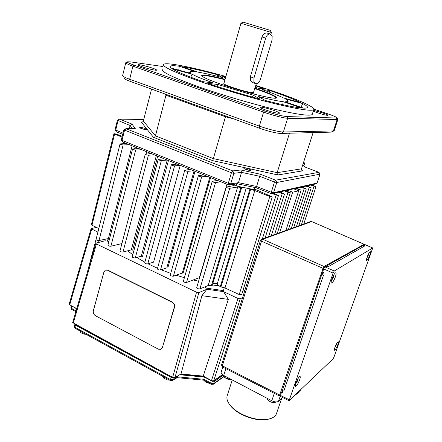 <?xml version="1.0" encoding="UTF-8"?>
<svg xmlns="http://www.w3.org/2000/svg" width="442" height="442" viewBox="0 0 442 442"><rect width="100%" height="100%" fill="white"/><g stroke="black" fill="none" stroke-linecap="round" stroke-linejoin="round"><path stroke-width="0.66" d="M333.036 276.405L333.765 276.173L333.069 278.073L332.373 277.791M332.152 278.349L332.716 278.675L333.014 278.156M332.716 278.675L331.539 280.178M331.583 280.035L332.008 278.736M297.356 379.739L297.786 379.844L298.03 379.319L297.289 381.302L296.72 381.026M296.471 381.601L296.963 381.899L297.262 381.352M296.963 381.899L295.742 383.507M295.759 383.452L296.184 382.291M105.887 269.952L107.732 270.101L172.684 302.334L174.446 304.278L174.623 306.936L162.402 347.478L160.899 349.224M162.126 347.611L160.678 349.335L158.38 349.186L95.002 315.483L93.417 313.643L93.234 311.14L103.947 271.929L105.312 270.15L107.428 270.184L172.413 302.444L174.181 304.383L174.352 307.046L162.402 347.478M204.287 380.54L205.254 381.844L210.751 383.927M244.603 168.866L249.78 170.424M140.661 128.268L145.263 129.517M177.104 377.672L203.48 380.12L203.768 379.291L177.767 376.86L172.8 379.833L170.496 379.612L74.908 327.29L74.344 326.5L74.869 324.411M95.82 243.354L72.67 322.577L172.645 377.363L174.96 377.584L180.999 373.987L201.883 295.67L206.917 289.245L198.883 292.582L196.535 292.234L96.45 243.973L95.831 243.459L96.157 243.1L105.235 240.73L104.726 239.249M97.903 232.127L91.096 228.702L96.373 227.337M69.19 304.14L69.72 304.853L76.726 308.593M212.757 380.905L213.74 380.733L240.255 298.798L237.995 298.477L211.514 380.529L212.757 380.905M254.465 188.988L272.261 196.922L269.819 196.524L254.774 190.552L249.901 189.193L220.265 286.72L217.166 284.134L246.222 188.027M162.678 376.302L163.927 378.291L167.435 379.899L169.684 380.142M79.809 330.887L80.836 332.732L84.14 334.108L86.074 334.323M337.815 344.688C336.55 347.909 335.467 349.766 334.566 350.263C334.196 350.147 334.329 349.158 334.964 347.302C336.235 344.069 337.318 342.207 338.213 341.716C338.589 341.837 338.45 342.832 337.815 344.688M369.766 255.31C368.584 258.377 367.573 260.123 366.733 260.542C366.28 260.393 366.435 259.183 367.208 256.918C368.396 253.835 369.407 252.089 370.241 251.669C370.7 251.829 370.54 253.039 369.766 255.31M335.384 276.863C333.986 280.51 332.716 282.593 331.572 283.112C330.953 282.952 331.064 281.593 331.898 279.046C333.296 275.377 334.572 273.289 335.716 272.775C336.329 272.946 336.224 274.311 335.384 276.863M299.693 379.656C298.184 383.523 296.809 385.767 295.571 386.391C295.096 386.258 295.184 385.192 295.853 383.181C297.378 379.291 298.748 377.043 299.98 376.435C300.461 376.567 300.367 377.645 299.693 379.656M333.97 357.114L333.019 358.898L289.09 400.662L333.075 273.09L334.251 271.023L372.744 247.956L333.97 357.114M289.272 399.75L280.471 395.441L280.294 396.347L289.129 400.761M334.251 271.023L324.887 266.858L324.284 267.598L323.693 268.907L333.075 273.09M364.849 244.586L372.683 247.973M276.775 412.69L276.272 414.16C275.327 416.088 273.493 417.546 270.769 418.53C262.15 420.961 252.128 419.314 240.713 413.601C234.116 409.9 229.796 405.855 227.763 401.458C226.707 398.993 226.613 396.794 227.475 394.866L232.254 379.943M229.497 404.413C231.862 407.933 235.641 411.137 240.84 414.016C251.575 419.419 261.112 421.06 269.454 418.939M364.131 244.315L324.025 266.476L323.428 267.217L279.664 395.026L279.587 396.065L280.361 395.794M300.284 390.441L299.886 391.573L295.223 395.093M275.255 402.303L275.548 401.922M336.423 344.517L335.859 346.02L335.544 345.832M335.345 346.307L335.616 346.473L335.859 346.02M335.616 346.473L334.848 347.633M335.019 347.147L335.158 346.782M368.424 254.841L367.871 256.338L367.501 256.128M367.324 256.598L367.628 256.774L367.871 256.338L366.843 258.034M367.628 256.774L366.877 257.918M367.075 257.288L367.23 256.857M225.077 79.306C211.53 75.847 203.756 74.51 201.767 75.3C201.077 76.51 207.657 79.538 221.508 84.389C244.669 92.439 276.101 100.019 276.521 97.87C276.659 96.395 269.603 93.218 255.354 88.334L255.006 88.218M254.885 88.627L255.084 88.693C268.863 93.417 275.852 96.549 276.057 98.08M301.847 170.363L302.389 170.761L301.626 170.071L301.483 168.85L277.173 172.662L213.453 158.623L155.451 135.865L143.33 121.053L142.562 121.992L141.269 122.086L153.473 137.329L212.746 160.667L225.453 116.787L233.172 118.688M166.17 94.406L155.451 135.865L154.689 136.987L153.473 137.329M289.488 133.208L277.173 172.662L277.178 174.01L277.913 174.944L302.665 170.866L301.671 170.142M162.302 69.245C160.811 71.726 173.474 77.775 200.298 87.394C222.757 95.262 251.907 103.837 274.195 109.157C297.09 114.472 309.759 116.257 312.212 114.506L312.433 113.798M225.873 76.499C194.419 67.67 166.026 61.814 163.568 64.377C162.12 66.654 174.855 72.56 201.756 82.085C224.276 89.886 253.481 98.494 275.78 103.925C298.687 109.367 311.339 111.296 313.732 109.715C316.373 107.505 296.654 98.991 269.974 90.035L255.83 85.422M313.256 111.213L316.947 112.594C322.975 114.555 326.66 115.461 328.014 115.318C328.063 114.959 326.262 114.146 322.605 112.881L313.538 110.334M267.239 110.506L271.813 111.887M265.736 109.997C273.123 112.428 277.747 113.506 279.609 113.24C279.753 112.776 277.819 111.832 273.813 110.406C266.515 108.008 261.924 106.936 260.04 107.202C259.868 107.644 261.769 108.577 265.736 109.997M142.086 66.742C147.65 68.72 156.413 70.759 156.606 70.134C156.733 69.819 155.38 69.162 152.545 68.162C147.059 66.217 138.363 64.178 138.103 64.797C137.97 65.101 139.296 65.748 142.086 66.742M141.136 128.467L139.689 127.511C140.534 127.213 142.302 127.523 144.998 128.445L146.451 129.407C145.617 129.71 143.843 129.395 141.136 128.467M245.758 169.385C244.349 168.816 243.697 168.38 243.796 168.076C244.548 167.739 246.249 168.043 248.896 168.971C250.305 169.54 250.962 169.982 250.868 170.286C250.117 170.623 248.415 170.319 245.758 169.385M236.868 183.728L236.205 185.949L254.249 189.69L254.923 187.496M302.665 165.164L305.621 167.275L318.975 172.341L275.697 180.165L260.294 174.22L240.829 169.988L232.779 170.91L125.948 128.688L135.258 128.534L131.998 124.108L130.086 125.484L132.313 128.583M117.456 120.241L130.086 125.484L129.285 128.633M131.998 124.108L119.423 119.136L143.727 119.489M303.129 163.722L304.56 163.369M122.998 133.141L115.053 129.777L117.401 120.307M260.294 174.22L259.708 176.292L274.488 182.021L276.764 182.502L319.942 174.192M240.829 169.988L241.542 172.369L259.708 176.292L256.592 186.474L238.465 182.673L230.724 183.828L228.315 183.325L122.003 140.357L121.301 139.899L123.81 129.92M123.876 129.843L231.426 172.783L233.84 173.303L241.542 172.369L238.465 182.673L236.741 183.701L256.156 187.756L256.592 186.474L271.289 192.264L271.443 193.795L315.14 184.049L317.013 183.126L273.565 192.734L271.289 192.264L274.488 182.021L275.697 180.165L276.764 182.502L273.565 192.734L271.443 193.795L256.156 187.756M201.939 76.041L202.055 75.82C204 75.024 211.635 76.328 224.961 79.72M313.958 109.141L327.958 113.887C334.174 116.036 337.257 117.417 337.191 118.036L286.875 116.566C281.897 116.102 274.432 114.196 264.493 110.854L133.915 65.068C129.252 63.41 127.042 62.328 127.279 61.819L130.219 61.841L163.004 66.538M125.976 62.565L125.793 62.67C125.534 63.223 127.909 64.394 132.915 66.184L263.565 112.124C272.443 115.274 284.129 118.229 287.654 118.246L337.147 119.533L337.892 119.417L337.666 118.97M179.275 66.245C174.115 65.532 171.109 65.532 170.247 66.25C169.827 66.659 170.164 67.289 171.258 68.151L190.845 73.355L189.994 71.913C190.519 71.438 192.358 71.4 195.513 71.786L179.275 66.245L178.734 70.134M192.11 74.173L172.402 68.946C177.098 71.891 187.286 76.135 202.977 81.682L213.315 82.903C202.839 79.206 195.773 76.295 192.11 74.173L190.734 77.201M217.983 84.51L207.746 83.334C224.702 89.085 242.177 94.361 260.183 99.174L253.128 95.124L217.983 84.51L217.481 86.571M258.128 96.439L265.305 100.511C282.339 104.848 294.477 107.345 301.715 108.008L283.195 101.693C277.847 101.085 269.487 99.34 258.128 96.439M285.189 101.853L303.604 108.13C305.61 108.196 306.831 108.03 307.284 107.627C308.002 106.87 306.499 105.516 302.776 103.55L285.471 98.958C287.67 100.185 288.521 101.036 288.018 101.511L285.189 101.853M300.88 102.594C293.77 99.185 283.333 95.14 269.587 90.45L262.117 89.588C271.67 92.875 278.858 95.687 283.67 98.019L300.88 102.594M255.277 87.295L257.907 88.168L265.454 89.057L255.691 85.875M225.74 76.958L221.928 75.908L225.47 77.919M217.563 74.731C202.928 70.847 191.005 68.145 181.806 66.626L197.972 72.134C204.243 73.151 212.492 75.002 222.707 77.687L217.563 74.731L217.028 76.228M252.421 97.069L253.128 95.124M282.72 104.693L283.195 101.693M301.008 107.246L302.776 103.55M236.205 185.949L234.343 184.065M117.428 120.257L119.423 119.136L118.036 120.699L115.682 130.18L116.29 131.755L122.694 134.351M123.837 129.865L125.948 128.688L124.517 130.368L122.003 140.357L122.6 141.981L228.636 184.927L236.741 183.701M317.107 183.054L319.897 174.336L318.975 172.341L319.991 174.281L317.096 183.082M302.389 170.761L302.665 170.866M143.33 121.053L151.551 89.107M225.674 115.97L225.453 116.787L166.142 95.262L164.49 93.798M301.483 168.85L313.113 132.594M124.152 78.14C124.025 78.759 126.092 79.853 130.362 81.427L259.642 128.279C268.951 131.495 275.985 133.208 280.742 133.434L331.124 132.125L334.003 130.854M269.172 92.085L269.587 90.45M334.218 130.605L333.412 130.931L283.394 131.992C279.83 132.158 268.178 129.313 259.366 126.097L129.661 79.256C124.799 77.466 122.451 76.234 122.611 75.554M125.793 62.67L127.279 61.819M249.901 189.193L248.879 188.574M273.819 193.264L278.51 195.463L276.134 195.066L272.377 193.585M279.885 191.911L284.51 194.06L282.195 193.668L278.504 192.22M285.714 190.612L290.272 192.712L288.018 192.325L284.388 190.905M293.715 188.828L298.698 190.778L292.654 192.193L287.582 190.193M296.709 188.159L301.146 190.176L295.483 188.436M301.903 186.999L306.278 188.972L300.72 187.264M306.903 185.883L311.223 187.817L305.765 186.137M311.726 184.811L315.986 186.706L310.627 185.054M129.39 144.727L123.136 144.926C121.522 144.766 120.495 144.429 120.053 143.904L126.368 143.506M141.805 149.761L135.666 150.031C134.048 149.871 133.009 149.529 132.556 148.987L138.733 148.518M154.435 154.871L148.418 155.214C146.783 155.065 145.733 154.711 145.274 154.159L151.308 153.606M167.275 160.076L161.385 160.49C159.739 160.347 158.684 159.987 158.208 159.413L164.093 158.788M183.668 166.717L180.231 165.374L174.573 165.861C172.921 165.717 171.855 165.352 171.363 164.761L177.004 164.065L173.789 162.717M193.613 170.745L187.994 171.319C186.336 171.187 185.253 170.811 184.75 170.198L190.325 169.413M207.127 176.22L201.651 176.877C199.983 176.745 198.889 176.364 198.37 175.734L203.784 174.866M220.878 181.789L215.552 182.535C213.873 182.408 212.768 182.016 212.232 181.364L217.475 180.408M241.652 187.077L241.68 187.491L237.652 187.01L229.702 188.292C228.011 188.17 226.895 187.773 226.343 187.099L233.752 185.596L234.254 185.342L233.487 184.192M121.992 137.147L113.931 133.672L116.517 134.092L122.196 136.34M368.523 253.89L368.18 254.575M368.048 254.857L368.396 254.614M367.993 256.006L367.633 255.802M336.412 344.031L336.202 344.434M336.334 344.694L336.472 344.296M336.036 345.55L335.749 345.379M283.814 391.104L323.467 275.289L283.814 391.104L283.024 390.689L282.228 393.01L281.438 392.606L282.305 390.745L282.526 392.142M323.119 272.239L322.351 273.559L322.842 272.117M222.768 367.07L221.193 372.07C220.845 373.17 221.68 374.291 223.696 375.44L271.786 400.75C274.736 402.121 276.968 402.308 278.482 401.319L282.565 397.54M281.775 392.303L282.449 392.363M324.887 266.858L325.992 266.239L326.831 266.614L327.726 266.112L328.555 266.493L364.733 245.956L363.263 245.338L326.892 265.73L326.472 266.454M323.445 275.327L321.754 274.587L282.305 390.745M283.814 391.087L282.234 390.275M328.577 266.454L326.892 265.73M322.351 273.559L321.754 274.587M323.467 275.289L322.61 274.941L323.478 272.394L322.627 272.029L323.693 268.907M328.555 266.493L364.733 245.956M363.722 245.52L363.915 244.967L364.644 245.282L364.009 245.642M280.471 395.441L281.438 392.606M363.915 244.967L364.705 244.525M132.545 149.026L107.92 245.166C108.296 245.923 109.296 246.277 110.909 246.227L121.909 243.564M120.042 143.943L96.052 239.492C96.422 240.221 97.411 240.57 99.019 240.531L109.682 238.293M113.925 133.699L91.389 224.63L91.969 225.221L114.572 134.125M91.969 225.221L98.815 228.508M99.019 240.531L123.136 144.926M110.909 246.227L135.666 150.031M145.263 154.192L119.986 250.934C120.368 251.713 121.373 252.073 122.998 252.017L148.418 155.214M122.998 252.017L131.335 249.846L132.672 250.15L157.672 156.186M158.197 159.452L132.246 256.796C132.639 257.598 133.65 257.968 135.291 257.907L161.385 160.49M135.291 257.907L141.274 256.227L142.517 256.465L168.457 160.556M171.352 164.8L144.711 262.752C145.109 263.587 146.136 263.962 147.783 263.891L174.573 165.861M147.783 263.891L153.589 262.134L180.231 165.374M184.739 170.242L157.385 268.813C157.794 269.67 158.827 270.056 160.485 269.974L187.994 171.319M160.485 269.974L166.8 267.924L167.783 268.034L195.005 171.308M198.359 175.778L170.269 274.974C170.689 275.858 171.739 276.256 173.408 276.167L201.651 176.877M173.408 276.167L182.286 273.057L183.098 273.112L210.591 177.623M212.221 181.408L183.38 281.234C183.811 282.151 184.867 282.56 186.546 282.46L215.552 182.535M186.546 282.46L199.679 277.548M226.326 187.143L196.712 287.609C197.154 288.554 198.22 288.974 199.917 288.864L229.702 188.292M199.917 288.864L208.199 285.493L212.215 285.532L241.68 187.491M220.265 286.72L224.984 287.963L239.221 294.549L269.819 196.524M239.221 294.549L241.658 294.665M243.139 289.919L244.708 290.637M262.344 238.934L276.134 195.066M268.581 236.685L282.195 193.668M274.581 234.531L288.018 192.325M287.09 191.159L287.388 190.237M279.687 232.685L292.654 192.193M285.913 230.442L298.698 190.778M298.682 190.773L298.996 189.795M291.239 228.525L304.179 188.596M296.394 226.669L309.173 187.447M301.361 224.879L313.98 186.336M108.859 241.498L107.715 241.31L106.82 238.779M107.715 241.31L108.456 238.409M198.602 281.2L193.143 279.974M184.402 277.698L176.137 275.211M170.717 273.388L161.131 269.769M157.534 268.261L148.004 263.824M144.86 262.194L136.788 257.487M132.782 254.785L127.688 250.796M121.672 244.47L121.163 243.746M224.315 287.676L223.414 290.615L205.745 288.04L205 286.797M205.745 288.04L206.27 286.278M219.337 285.946L212.398 284.919M237.995 298.477L223.624 291.665L228.332 299.394L203.232 376.109L211.514 380.529M240.255 298.798L242.514 297.632M222.431 374.623L213.74 380.733M203.232 376.109L180.999 373.987M201.883 295.67L228.332 299.394M223.624 291.665L206.917 289.245M87.146 272.99L96.798 236.525M97.903 240.525L98.527 242.481M217.425 283.272C216.602 283.83 215.099 283.797 212.917 283.178M75.908 324.627L172.236 377.137M180.358 374.374L204.232 376.639M212.895 380.91L214.066 380.766L222.602 374.761M173.347 377.639L171.165 377.352L75.449 325.13L75.035 324.152M76.648 308.842L71.411 305.753M223.232 375.181L214.458 381.374L212.27 381.181L204.447 377.098L203.768 379.291L211.58 383.38L213.768 383.573L213.027 384.385M204.447 377.098L179.712 374.755M178.109 375.706L177.154 377.623M297.88 378.8L297.759 379.595L297.472 379.529M297.532 380.75L297.007 380.429M332.682 277.062L333.075 276.233M333.754 274.957L333.583 276.178L333.141 276.09M333.229 277.725L332.561 277.344M333.583 276.515L333.583 276.178M224.022 85.24L223.867 83.77M253.758 92.455L249.901 92.284C241.183 90.704 222.111 84.295 223.873 83.571L240.923 23.282L271.421 32.493L270.907 34.244M250.371 76.792L261.99 36.968L265.681 38.111C266.653 35.343 268.09 33.946 269.985 33.912L272.167 36.139L272.04 39.962L260.355 79.488C259.321 82.345 257.808 83.748 255.813 83.698L253.879 81.776L253.957 78.096L250.371 76.792L250.603 80.571L252.747 82.582M267.62 33.2L266.885 32.973C264.741 32.935 263.112 34.266 261.99 36.968M270.189 30.327L243.001 22.106M265.681 38.111L253.957 78.096M253.095 93.61L256.327 83.726M76.057 310.875L71.411 308.323L71.687 309.367L75.831 311.643M75.449 325.13L74.908 327.29L75.168 328.345L170.507 380.59M173.441 377.667L172.22 380.595L170.601 380.639L170.496 379.612L171.165 377.352M223.978 376.639L213.293 384.247L211.48 384.247L212.27 381.181M196.535 292.234L172.645 377.363M224.254 376.976C226.089 378.827 228.31 379.584 230.917 379.242L226.017 378.335C224.348 377.391 223.613 376.446 223.823 375.507M279.526 396.032L222.365 366.866L222.337 365.81L221.508 365.114L260.476 240.382M324.428 267.366L324.025 266.476L262.763 239.249L311.649 221.564L310.477 221.597M262.1 239.929L262.763 239.249L261.78 239.139L260.587 240.614L261.509 241.177L262.1 239.929M275.41 402.231C273.996 402.817 272.189 402.579 269.985 401.524C268.211 400.524 267.371 399.507 267.454 398.474M303.787 165.965L304.593 163.463L303.737 161.816L304.51 163.501L303.731 165.927M232.779 170.91L233.84 173.303L230.724 183.828L228.636 184.927L228.315 183.325L231.426 172.783L232.779 170.91M142.296 122.097L141.269 122.086M212.746 160.667L277.913 174.944M331.124 132.125L333.412 130.931L337.147 119.533L336.495 118.141M286.875 116.566L287.654 118.246L283.394 131.992L280.742 133.434M264.493 110.854L263.565 112.124L259.366 126.097L259.642 128.279M133.915 65.068L132.915 66.184L129.661 79.256L130.362 81.427M267.94 399.916C269.813 401.911 272.084 402.761 274.742 402.469M225.845 368.645L223.696 375.44M274.289 393.363L271.786 400.75M280.582 395.109L279.664 395.026L222.337 365.81L261.509 241.177L323.776 268.681M364.037 244.188L311.649 221.564L363.97 244.205L364.241 244.785M261.482 239.238L310.787 221.481L311.798 221.586M280.339 395.877L278.482 401.319M108.428 238.415L132.103 145.827M134.639 148.777L135.086 147.037M146.142 154.009L146.727 151.755M149.28 153.766L149.512 152.882M131.335 249.846L156.346 155.65M141.274 256.227L167.231 160.076M189.734 169.49L189.817 169.203M166.8 267.924L194.06 170.927M182.286 273.057L209.817 177.308M199.414 277.609L226.928 184.237M229.718 186.386L230.216 184.69M233.801 185.585L234.045 184.762M208.199 285.493L237.652 187.01M211.458 285.405L240.907 187.32M220.994 286.814L250.642 189.336M224.984 287.963L254.774 190.552M73.245 323.174L96.45 243.973M69.72 304.853L91.676 229.177M174.96 377.584L198.883 292.582M214.066 380.766L214.171 380.429M71.924 306.256L71.411 308.323L70.902 307.626L71.372 305.731M223.867 376.391L213.768 383.573L214.458 381.374M107.428 270.184L107.732 270.101M331.417 280.642L333.069 278.073M295.654 383.789L296.262 383.037M296.477 382.728L297.295 381.302M203.486 380.12L211.536 384.341M91.085 228.619L69.195 304.135M364.772 244.503L372.744 247.956M281.687 398.353L276.272 414.16M300.383 390.148L299.886 391.573M335.373 346.904L335.776 346.185M276.206 98.041L276.521 97.87M138.285 65.101L138.103 64.797M260.255 107.61L260.04 107.202M337.191 118.036L337.892 119.417L334.169 130.755M312.212 114.506L313.732 109.715M189.878 72.134L189.436 72.98M288.018 101.511L287.919 102.782M170.253 66.25L170.22 67.096M315.14 184.049L317.052 183.115M122.6 141.981L121.379 140.015M116.29 131.755L115.119 129.876M141.55 122.147L142.026 122.152M202.055 75.82L201.767 75.3M122.633 75.521L125.755 62.825M368.413 254.863L368.661 253.631M336.395 344.572L336.6 343.694M275.344 402.292C273.233 403.69 266.94 400.706 267.438 398.645M221.442 364.783L222.282 366.827M364.086 244.205L364.307 244.752M230.978 379.275C227.917 379.855 225.514 378.7 223.768 375.811M121.881 136.213L122.379 134.224M241.636 294.731L272.261 196.922M265.117 237.934L278.51 195.463M271.294 235.713L284.51 194.06M277.228 233.575L290.272 192.712M288.427 229.542L301.146 190.176M293.715 227.636L306.278 188.972M298.82 225.796L311.223 187.817M303.737 224.022L315.986 186.706M70.886 307.687L71.56 309.301M74.328 326.572L75.041 328.273M172.275 380.562L177.27 377.573M106.257 269.863L105.958 269.94M297.947 379.551L298.223 378.242M333.688 276.366L334.019 274.521M270.184 30.305L271.283 32.448M269.985 33.912L266.885 32.973M255.089 83.433L252.824 82.599M243.006 22.1L240.923 23.282"/></g></svg>
